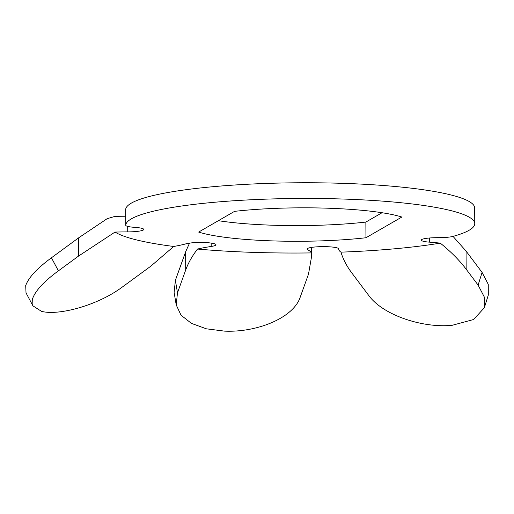 <?xml version="1.0" encoding="UTF-8"?>
<svg xmlns="http://www.w3.org/2000/svg" width="514" height="514" viewBox="0 0 514 514"><rect width="100%" height="100%" fill="white"/><g stroke="black" fill="none" stroke-linecap="round" stroke-linejoin="round"><path stroke-width="0.77" d="M127.69 226.385L127.716 231.898A15.863 2.371 179.7 0 0 143.245 230.047A15.863 2.371 179.7 0 0 143.766 229.443A15.863 2.371 179.7 0 0 134.758 227.355A15.863 2.371 179.7 0 1 125.744 225.261L125.667 209.577A15.863 2.371 -0.3 0 1 125.667 209.577A15.863 2.371 -0.3 0 1 125.667 209.558A174.509 26.098 -0.3 0 1 131.333 203.126A174.509 26.098 -0.3 0 1 322.355 182.868A174.509 26.098 -0.3 0 1 474.679 207.952L474.756 223.641A174.509 26.098 -0.3 0 1 469.083 230.291A174.509 26.098 -0.3 0 1 453.085 236.369A15.863 2.371 179.7 0 1 438.166 237.667A15.863 2.371 179.7 0 0 421.274 240.122A15.863 2.371 179.7 0 0 429.537 242.158L429.511 237.995M211.17 243.071L211.183 246.469A15.863 2.371 179.7 0 0 215.443 245.351A15.863 2.371 179.7 0 0 215.964 244.748A15.863 2.371 179.7 0 0 204.019 242.512A15.863 2.371 179.7 0 0 186.177 243.764A95.186 14.231 179.7 0 1 173.713 246.469A190.379 28.469 179.7 0 1 115.014 232.071L78.648 256.004L78.558 237.892L51.439 257.79L58.41 270.839C44.114 281.331 35.517 290.571 32.633 298.55L32.941 305.856L41.435 311.311C57.909 315.911 97.345 305.772 122.531 286.889L150.82 266.181L173.713 246.469M32.941 305.856L26.021 292.89L25.7 285.566C28.54 277.586 37.117 268.327 51.439 257.79M125.667 209.558L125.744 225.241A174.509 26.098 -0.3 0 1 131.417 218.816A174.509 26.098 -0.3 0 1 322.439 198.558A174.509 26.098 -0.3 0 1 474.756 223.641M482.081 272.426L466.057 251.063L466.153 269.175L478.11 285.103L482.081 272.426L488.255 284.332L488.3 295.094L484.349 307.725L484.304 297.015L478.11 285.103M58.41 270.839L78.648 256.004M177.484 292.839L185.715 269.953L185.618 251.841L175.39 280.31L177.484 292.839L176.206 304.886L181.031 315.198L191.426 323.377L206.371 328.812L224.605 331.132C257.244 332.609 293.61 317.781 300.272 297.008L308.503 274.129L311.529 256.807L311.349 252.914A95.186 14.231 179.7 0 0 307.661 249.746L307.655 248.416M338.745 248.949A15.863 2.371 179.7 0 0 338.745 248.917L338.745 248.949A95.186 14.231 179.7 0 0 338.739 249.123A95.186 14.231 179.7 0 0 340.955 252.156C343.121 259.287 346.757 266.239 351.872 273.011L368.583 295.254C382.943 315.397 423.26 328.35 452.281 325.272L473.664 319.496L484.342 307.725M78.558 237.892L107.098 218.72L114.93 216.388A95.186 14.231 -0.3 0 1 125.699 216.227M218.366 220.692A111.846 16.724 179.7 0 0 365.865 222.067L382.05 212.732M127.716 231.898A95.186 14.231 179.7 0 0 115.014 232.071M211.183 246.469A95.186 14.231 179.7 0 0 197.537 249.046A190.379 28.469 179.7 0 0 311.349 252.914M338.745 248.917A15.863 2.371 179.7 0 0 322.869 246.63A15.863 2.371 179.7 0 0 307.019 249.084A15.863 2.371 179.7 0 0 307.661 249.746M340.955 252.156A190.379 28.469 179.7 0 0 440.267 243.128A95.186 14.231 179.7 0 0 429.537 242.158M198.655 232.065A111.846 16.724 179.7 0 0 365.949 237.751L401.852 217.043A111.846 16.724 179.7 0 0 234.551 211.357L198.655 232.065M453.027 236.382L466.057 251.063M466.153 269.175C459.458 260.302 450.829 251.622 440.267 243.128M185.618 251.841L189.525 243.116M176.206 304.886L174.117 292.382L175.39 280.31M197.537 249.046C192.185 256.017 188.24 262.982 185.715 269.953M365.949 237.751L365.865 222.067M311.523 256.807L311.478 247.414"/></g></svg>
